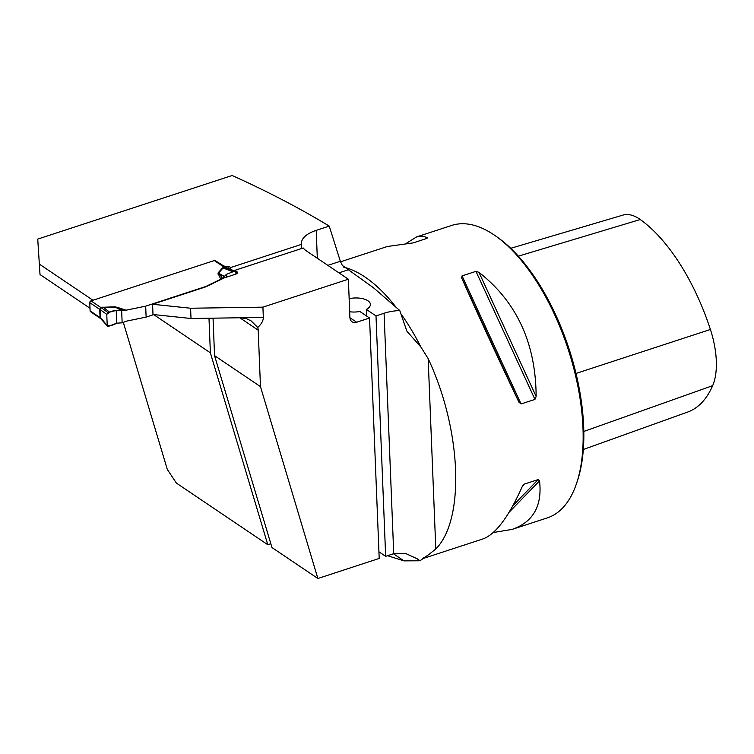<?xml version="1.0" encoding="UTF-8"?>
<svg xmlns="http://www.w3.org/2000/svg" width="754" height="754" viewBox="0 0 754 754"><rect width="100%" height="100%" fill="white"/><g stroke="black" fill="none" stroke-linecap="round" stroke-linejoin="round"><path stroke-width="1.13" d="M406.774 330.902L399.761 310.516L373.437 287.726L342.297 265.389L340.346 261.28L329.244 226.096C299.545 208.113 267.18 191.252 232.157 175.503L37.738 239.093L40.009 274.522L37.738 239.093M92.94 300.243L39.594 264.268M329.244 226.096L316.209 230.366A32.309 14.731 177.7 0 0 301.459 243.485A32.309 14.731 177.7 0 0 301.543 244.353L230.705 267.529L230.187 267.17A3.845 1.753 -2.3 0 0 228.038 266.511L223.966 266.096L215.173 260.611M90.009 308.245L40.009 274.522M123.288 322.335L167.284 469.374L176.37 483.069L267.783 544.718L270.818 543.728M423.296 558.007A153.844 72.224 -108.1 0 0 429.214 554.209L419.969 560.778L417.179 558.761L405.643 553.493L393.993 553.606A30.773 14.034 177.7 0 0 393.729 553.69L385.652 556.329L376.001 315.907L384.078 313.259A30.773 14.034 -2.3 0 1 399.761 310.516M419.969 560.778L403.993 560.872L387.547 555.707M153.712 314.616L210.375 352.825L267.783 544.718M258.198 330.177A12.309 9.302 -56 0 0 257.736 327.462C261.487 324.003 263.353 320.657 263.325 317.415L262.91 307.151L348.367 279.206L349.903 317.509A7.691 5.815 124 0 0 352.061 321.779A7.691 5.815 124 0 0 356.633 322.241L369.545 318.018L379.196 558.441L317.877 578.497L260.469 386.613L258.198 330.177L239.791 317.764M213.043 318.169L214.551 355.643L260.469 386.613M234.909 271.082L234.88 270.337L303.231 247.981A32.309 14.731 177.7 0 0 306.624 251.054L348.367 279.206M317.877 578.497L271.958 547.536L214.551 355.643M301.543 244.353L301.713 248.481M230.705 267.529L230.79 269.489M210.375 352.825L208.99 318.226M378.932 551.796L385.652 556.329M262.91 307.151L190.592 308.235L152.572 304.248L205.899 286.803L224.108 277.943L235.729 274.145A3.845 1.753 -2.3 0 0 237.482 272.58A3.845 1.753 -2.3 0 0 236.869 271.676L234.88 270.337M152.572 304.248L152.987 314.503L191.007 318.499L190.592 308.235M257.736 327.462L251.148 320.921L246.417 318.64L240.234 317.764L191.007 318.499M407.066 331.43L420.902 347.029A153.844 72.224 -108.1 0 0 400.77 313.57M429.214 554.209L435.803 548.987C465.199 519.365 461.599 429.78 428.159 358.621L420.902 347.029M406.321 243.325L416.557 236.935L451.674 225.446A153.844 72.224 71.9 0 1 495.491 235.889A153.844 72.224 71.9 0 1 576.508 483.568A153.844 72.224 71.9 0 1 547.329 517.885L512.211 529.374L493.276 532.531M461.693 277.99L462.051 275.898L475.953 271.355L478.95 272.345C516.773 301.958 535.83 343.324 536.141 396.453L534.954 399.403L521.052 403.946L518.884 402.099C497.018 356.02 477.951 314.654 461.693 277.99L518.884 402.099M422.259 558.789L483.031 538.912C495.68 534.275 508.752 516.801 522.277 486.5L524.275 484.106L538.177 479.563L539.534 480.854C542.38 505.802 533.266 521.975 512.211 529.374M416.557 236.935L422.975 236.228L427.443 237.604L427.037 238.358L413.135 242.911L387.386 246.483L340.525 261.808M426.566 238.509L427.443 237.604L427.037 238.358M495.491 235.889L497.489 237.293A151.535 71.14 71.9 0 1 577.291 481.25L576.508 483.568M583.323 449.497L687.752 412.023A149.688 70.273 -108.1 0 0 712.662 385.662A61.225 28.746 -108.1 0 0 710.409 329.479A149.688 70.273 -108.1 0 0 640.259 219.527A61.225 28.746 -108.1 0 0 622.955 215.097L510.741 248.302M376.001 315.907L366.34 309.394L366.604 316.039M349.668 311.751A15.382 7.012 -2.3 0 0 359.884 311.506L369.545 318.018M366.34 309.394A15.382 7.012 -2.3 0 0 370.402 304.38A15.382 7.012 -2.3 0 0 349.149 298.697M217.934 273.089L219.782 274.117L222.166 278.33L220.79 279.206L217.934 273.089L222.449 267.906L224.956 267.199L215.229 260.639A1.536 1.159 124 0 0 214.315 260.554L91.017 300.874A1.536 1.159 124 0 0 89.783 302.665L90.112 310.874A1.536 1.159 124 0 0 90.546 311.722L100.65 318.593L107.483 326.086L101.422 318.527M121.648 310.309L116.201 310.403L108.001 312.599L106.766 314.39L107.209 325.37L108.557 326.312L116.71 323.164L122.148 322.835L121.648 310.309L126.031 310.205L145.682 306.152L146.125 317.095L153.788 314.588M146.125 317.095L126.474 321.147L122.148 322.835M89.783 302.665L99.735 309.376A6.155 2.243 174.9 0 1 100.094 309.574L100.433 317.962A6.155 3.336 -179.1 0 0 100.065 317.604L101.064 318.301L100.065 317.604L99.735 309.357L100.621 307.359L114.815 306.821L117.671 307.434L100.979 307.528L100.094 309.574L106.766 314.39M220.79 279.206L205.889 286.463L145.682 306.152M222.166 278.33L224.061 276.803L224.108 277.943M224.061 276.803L226.37 274.371L232.948 271.779L223.052 267.962L218.537 273.155L224.381 276.398M232.948 271.779L235.267 271.214L225.239 267.35M225.182 267.331L223.052 267.962A6.155 5.033 -139 0 1 222.449 267.906M223.872 267.039A6.155 2.893 -108.1 0 0 224.183 267.227L234.522 271.214L235.87 272.156L235.945 274.06M218.17 274.56L219.782 274.117L224.221 276.577M109.584 312.137L102.883 307.01M91.017 300.874L100.621 307.359A6.155 3.214 -110.6 0 0 100.979 307.528A6.155 2.893 -108.1 0 1 100.668 307.34M114.815 306.821L120.894 310.243M214.315 260.554L223.919 267.029A6.155 2.554 -105.8 0 0 224.202 267.227M116.201 310.403L116.71 323.164L116.201 310.403C112.412 310.705 109.273 312.033 106.766 314.39L107.209 325.37C109.83 326.048 112.996 325.313 116.71 323.164M226.37 274.371L226.483 277.17M403.993 560.872L393.465 553.775M393.729 553.69L384.078 313.259M395.793 306.916A153.844 72.224 -108.1 0 0 343.777 267.18M230.187 267.17L230.272 269.291M236.869 271.676L236.935 273.532M576.009 373.437L710.409 329.479M518.347 256.172L640.259 219.527M583.813 431.448L712.662 385.662M536.141 396.453L478.95 272.345M534.954 399.403L475.953 271.355M521.052 403.946L462.051 275.898M522.607 485.83L524.275 484.106M512.937 505.614L538.177 479.563M509.12 512.249L539.534 480.854M228.038 266.511L228.113 268.462M428.159 358.621L435.803 548.987M240.234 317.764L263.325 317.415M316.209 230.366L317.321 258.273M327.839 265.361L340.346 261.28M347.886 269.923L338.932 272.844M349.913 317.707L356.633 322.241M117.671 307.434L126.031 310.205M90.112 310.874L100.065 317.585A6.155 2.809 177.7 0 1 100.433 317.877M124.203 310.365L116.616 307.858L121.253 310.262M108.001 312.599L100.979 307.528M351.355 271.647L350.214 271.091"/></g></svg>
